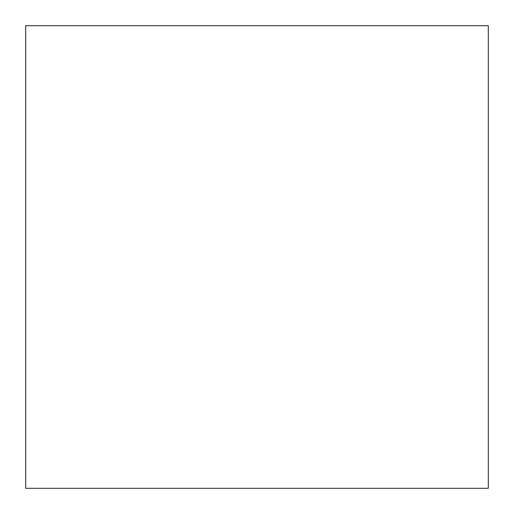 <?xml version="1.0" encoding="UTF-8"?>
<svg xmlns="http://www.w3.org/2000/svg" width="514" height="514" viewBox="0 0 514 514"><rect width="100%" height="100%" fill="white"/><g stroke="black" fill="none" stroke-linecap="round" stroke-linejoin="round"><path stroke-width="0.77" d="M488.3 488.3L488.3 25.7L25.7 25.7L25.7 488.3L488.3 488.3L25.7 488.3L25.7 25.7L488.3 25.7L488.3 488.3"/></g></svg>
